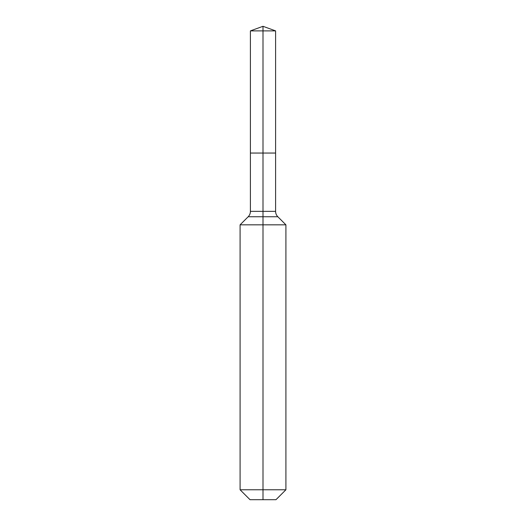 <?xml version="1.0" encoding="UTF-8"?>
<svg xmlns="http://www.w3.org/2000/svg" width="526" height="526" viewBox="0 0 526 526"><rect width="100%" height="100%" fill="white"/><g stroke="black" fill="none" stroke-linecap="round" stroke-linejoin="round"><path stroke-width="0.79" d="M240.093 489.772L285.907 489.772L275.979 499.7L250.021 499.7L240.093 489.772L240.093 224.826L263 224.826L263 216.751L248.167 216.751A7.634 7.634 0 0 0 250.402 211.353L250.402 153.053L263 153.053L263 30.883L275.598 30.883L263 26.3L263 30.883L250.402 30.883L250.402 153.053L275.598 153.053L275.598 30.883M277.833 216.751L263 216.751L263 153.053L275.598 153.053L275.598 211.353A7.634 7.634 0 0 0 277.833 216.751L285.907 224.826L263 224.826L263 499.7M250.402 211.353L275.598 211.353M263 26.3L250.402 30.883M285.907 489.772L285.907 224.826M248.167 216.751L240.093 224.826"/></g></svg>
